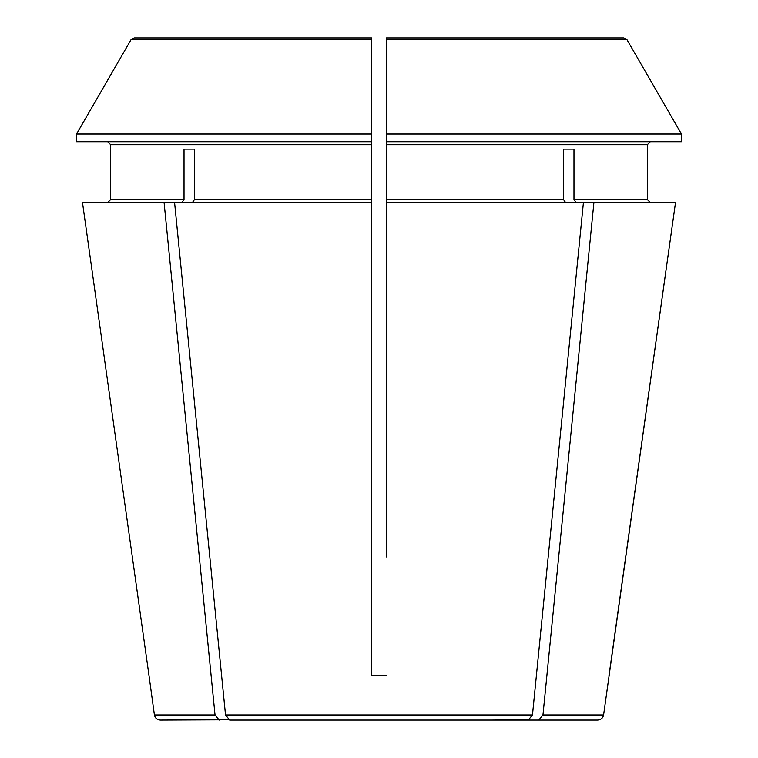 <?xml version="1.0" encoding="UTF-8"?>
<svg xmlns="http://www.w3.org/2000/svg" width="758" height="758" viewBox="0 0 758 758"><rect width="100%" height="100%" fill="white"/><g stroke="black" fill="none" stroke-linecap="round" stroke-linejoin="round"><path stroke-width="1.14" d="M371.581 545.097L371.581 675.605L386.419 675.605L371.581 675.605L371.581 199.553L194.503 199.553L192.409 202.519M386.419 556.969L386.419 37.9L386.419 39.757L627.018 39.757L681.451 134.005L681.451 141.718L386.419 141.718M593.912 202.519L542.965 714.993L603.586 714.993L675.52 202.519L583.423 202.519L532.476 714.993L528.317 720.1L481.122 720.1M276.878 720.1L229.683 720.1L225.524 714.993L174.577 202.519L82.48 202.519L149.004 675.605L82.48 202.519M107.702 202.519L110.668 199.553L110.668 144.683L107.702 141.718L110.668 144.683L110.668 199.553L107.702 202.519M184.023 149.127L194.503 149.127L184.023 149.127L184.023 199.553L181.92 202.519M228.433 719.806L160.289 720.1C157.039 719.825 155.077 718.12 154.414 714.993L149.004 675.605M219.195 720.1L215.035 714.993L164.088 202.519M386.419 144.683L647.332 144.683L650.298 141.718L647.332 144.683L647.332 199.553L650.298 202.519L647.332 199.553L573.977 199.553L576.08 202.519M194.503 149.127L194.503 199.553M386.419 43.831L386.419 134.005L681.451 134.005L627.018 39.757L623.796 37.9L386.419 37.9M290.323 37.9L134.204 37.9L371.581 37.9L371.581 141.718L76.549 141.718L76.549 134.005L130.982 39.757L371.581 39.757M110.668 144.683L371.581 144.683L371.581 141.718M371.581 144.683L371.581 199.553M386.419 529.529L386.419 545.097M386.419 405.691L386.419 413.83M563.497 149.127L573.977 149.127L563.497 149.127L563.497 199.553L386.419 199.553M565.591 202.519L563.497 199.553M542.965 714.993L538.805 720.1L491.601 720.1L529.567 719.806M573.977 149.127L573.977 199.553M134.204 37.9L130.982 39.757L76.549 134.005L371.581 134.005L371.581 43.831M467.677 37.9L623.796 37.9M528.317 720.1L229.683 720.1M583.423 202.519L386.419 202.519M371.581 202.519L174.577 202.519M608.996 675.605L675.52 202.519M603.586 714.993C602.923 718.12 600.961 719.825 597.711 720.1L538.805 720.1M371.581 405.691L371.581 413.83M184.023 199.553L110.668 199.553M215.035 714.993L154.414 714.993M532.476 714.993L225.524 714.993"/></g></svg>
